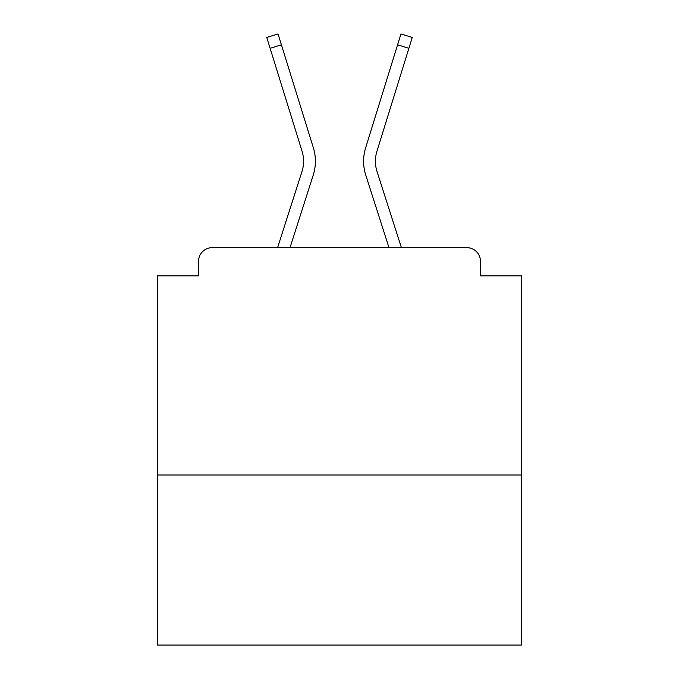 <?xml version="1.0" encoding="UTF-8"?>
<svg xmlns="http://www.w3.org/2000/svg" width="679" height="679" viewBox="0 0 679 679"><rect width="100%" height="100%" fill="white"/><g stroke="black" fill="none" stroke-linecap="round" stroke-linejoin="round"><path stroke-width="1.02" d="M521.379 474.994L521.379 275.844L480.452 275.844L480.452 261.296A13.639 13.639 0 0 0 466.812 247.657L212.188 247.657A13.639 13.639 0 0 0 198.548 261.296L198.548 275.844L157.621 275.844L157.621 645.05L521.379 645.05L521.379 474.994L157.621 474.994M198.548 261.296L198.548 275.844M466.812 247.657L410.43 247.657M268.57 247.657L212.188 247.657M480.452 275.844L480.452 261.296M277.592 247.657L301.977 171.524A33.644 33.644 0 0 0 302.07 151.29L266.754 37.455L278.042 33.95L313.358 147.793A45.468 45.468 0 0 1 313.231 175.131L290.009 247.657M397.588 44.806L365.642 147.793L400.958 33.95L412.246 37.455L408.885 48.311L397.588 44.806L365.642 147.793A45.468 45.468 0 0 0 365.769 175.131L388.991 247.657M281.412 44.806L313.358 147.793L281.412 44.806L313.358 147.793L281.412 44.806L313.358 147.793L281.412 44.806L313.358 147.793L281.412 44.806L313.358 147.793L281.412 44.806L313.358 147.793L281.412 44.806L313.358 147.793L281.412 44.806L313.358 147.793L281.412 44.806L313.358 147.793L281.412 44.806L313.358 147.793L281.412 44.806L313.358 147.793L281.412 44.806L313.358 147.793L281.412 44.806L313.358 147.793L281.412 44.806L313.358 147.793L281.412 44.806L313.358 147.793L281.412 44.806L313.358 147.793L281.412 44.806L313.358 147.793L281.412 44.806L313.358 147.793L281.412 44.806L313.358 147.793L281.412 44.806L313.358 147.793L281.412 44.806L313.358 147.793L281.412 44.806L313.358 147.793L281.412 44.806L313.358 147.793L281.412 44.806L313.358 147.793L281.412 44.806L313.358 147.793L281.412 44.806L270.115 48.311M401.408 247.657L377.023 171.524A33.644 33.644 0 0 1 376.93 151.29L408.885 48.311M377.023 171.524A33.644 33.644 0 0 1 376.93 151.29A33.644 33.644 0 0 0 377.023 171.524A33.644 33.644 0 0 1 376.93 151.29A33.644 33.644 0 0 0 377.023 171.524A33.644 33.644 0 0 1 376.93 151.29A33.644 33.644 0 0 0 377.023 171.524A33.644 33.644 0 0 1 376.93 151.29A33.644 33.644 0 0 0 377.023 171.524A33.644 33.644 0 0 1 376.93 151.29A33.644 33.644 0 0 0 377.023 171.524A33.644 33.644 0 0 1 376.93 151.29A33.644 33.644 0 0 0 377.023 171.524A33.644 33.644 0 0 1 376.93 151.29A33.644 33.644 0 0 0 377.023 171.524A33.644 33.644 0 0 1 376.93 151.29A33.644 33.644 0 0 0 377.023 171.524A33.644 33.644 0 0 1 376.93 151.29A33.644 33.644 0 0 0 377.023 171.524A33.644 33.644 0 0 1 376.93 151.29A33.644 33.644 0 0 0 377.023 171.524A33.644 33.644 0 0 1 376.93 151.29A33.644 33.644 0 0 0 377.023 171.524A33.644 33.644 0 0 1 376.93 151.29A33.644 33.644 0 0 0 377.023 171.524A33.644 33.644 0 0 1 376.93 151.29A33.644 33.644 0 0 0 377.023 171.524A33.644 33.644 0 0 1 376.93 151.29A33.644 33.644 0 0 0 377.023 171.524A33.644 33.644 0 0 1 376.93 151.29A33.644 33.644 0 0 0 377.023 171.524A33.644 33.644 0 0 1 376.93 151.29A33.644 33.644 0 0 0 377.023 171.524A33.644 33.644 0 0 1 376.93 151.29A33.644 33.644 0 0 0 377.023 171.524A33.644 33.644 0 0 1 376.93 151.29A33.644 33.644 0 0 0 377.023 171.524A33.644 33.644 0 0 1 376.93 151.29A33.644 33.644 0 0 0 377.023 171.524A33.644 33.644 0 0 1 376.93 151.29A33.644 33.644 0 0 0 377.023 171.524A33.644 33.644 0 0 1 376.93 151.29A33.644 33.644 0 0 0 377.023 171.524A33.644 33.644 0 0 1 376.93 151.29A33.644 33.644 0 0 0 377.023 171.524A33.644 33.644 0 0 1 376.93 151.29A33.644 33.644 0 0 0 377.023 171.524A33.644 33.644 0 0 1 376.93 151.29A33.644 33.644 0 0 0 377.023 171.524A33.644 33.644 0 0 1 376.93 151.29M301.977 171.524A33.644 33.644 0 0 0 302.07 151.29"/></g></svg>
